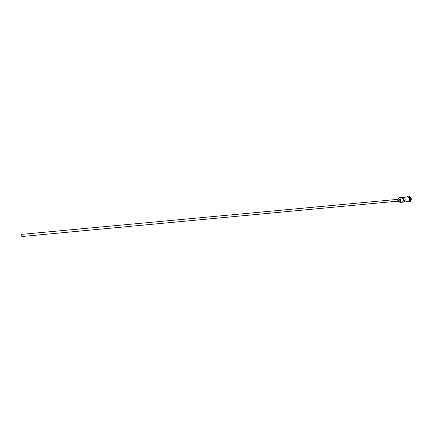 <?xml version="1.0" encoding="UTF-8"?>
<svg xmlns="http://www.w3.org/2000/svg" width="433" height="433" viewBox="0 0 433 433"><rect width="100%" height="100%" fill="white"/><g stroke="black" fill="none" stroke-linecap="round" stroke-linejoin="round"><path stroke-width="0.65" d="M399.957 202.341L399.821 202.238C401.31 201.345 400.114 196.907 398.685 197.995L399.134 197.735C400.812 198.747 401.088 200.279 399.957 202.341L400.471 202.292M403.745 198.964L403.643 200.225M21.866 236.478L21.677 234.41M397.618 201.129L397.916 201.101L397.608 199.375L21.655 234.361M397.337 201.199L397.992 201.383C398.555 200.349 398.414 199.581 397.581 199.077L397.169 199.413M397.803 201.453L399.551 201.231C400.114 200.203 399.973 199.434 399.134 198.931L397.581 199.077M408.487 196.874L408.563 196.863C410.278 197.865 410.554 199.391 409.396 201.442L408.931 201.589M408.319 196.885L408.411 196.88C410.121 197.881 410.397 199.407 409.239 201.459L408.763 201.61M408.563 196.863L409.077 196.815C410.793 197.816 411.069 199.342 409.91 201.394L409.006 201.589M408.633 196.858L409.309 196.501C411.236 197.627 411.55 199.342 410.24 201.648L409.077 201.583M399.134 197.735L401.613 197.508C403.204 198.33 403.54 199.813 402.62 201.957L404.682 201.762C405.613 199.624 405.277 198.141 403.68 197.313L401.829 197.513M403.68 197.313L407.642 196.95C409.347 197.951 409.629 199.478 408.471 201.534L400.871 202.363M409.434 196.495L409.564 196.474C411.491 197.6 411.805 199.315 410.5 201.626L409.932 201.789M404.682 201.762L404.243 200.17L403.188 200.268M399.783 202.26L398.593 201.377M398.371 199.001L398.631 198.033M403.036 199.034L403.908 198.947L403.475 197.361M409.38 197.41L409.705 200.901M409.331 201.394C410.457 199.391 410.186 197.903 408.519 196.928M407.87 201.697L408.481 201.561C409.661 199.229 409.309 197.702 407.426 196.972M407.767 196.918C409.591 197.773 409.916 199.31 408.736 201.534M408.725 201.643C410.728 199.505 408.222 195.337 407.247 196.966L407.22 196.988M408.66 201.686L407.664 201.713M21.861 236.526L397.77 201.156"/></g></svg>
